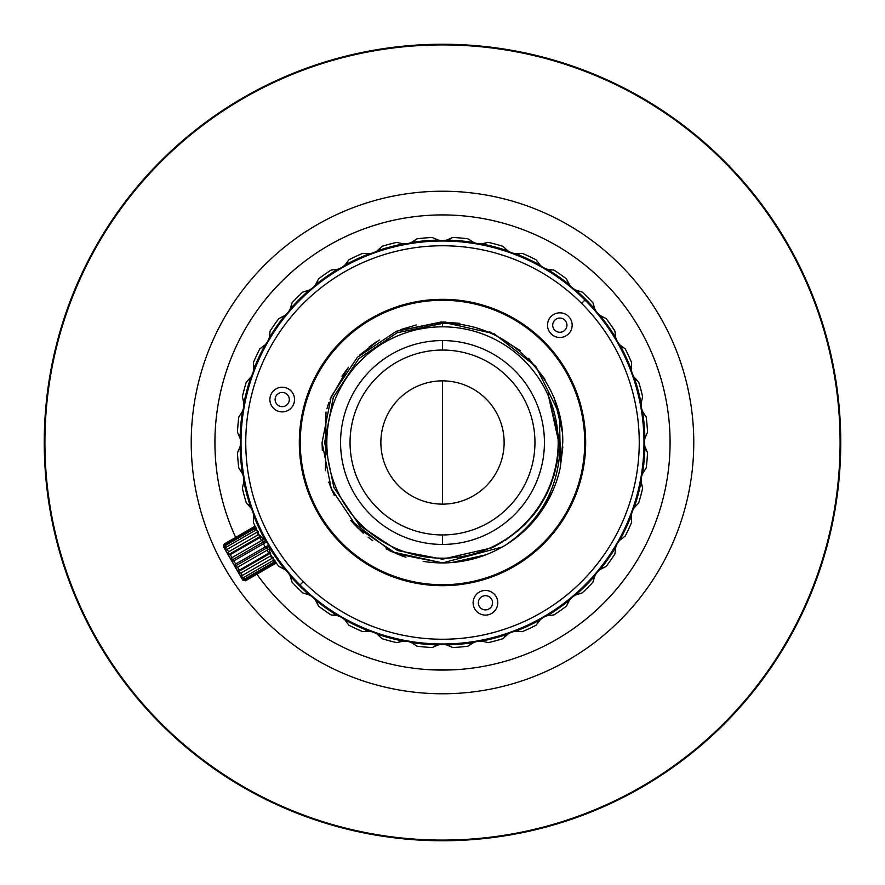 <?xml version="1.0" encoding="UTF-8"?>
<svg xmlns="http://www.w3.org/2000/svg" width="885" height="885" viewBox="0 0 885 885"><rect width="100%" height="100%" fill="white"/><g stroke="black" fill="none" stroke-linecap="round" stroke-linejoin="round"><path stroke-width="1.33" d="M442.5 299.318L442.5 300.269L442.5 299.318M442.5 584.731L442.5 585.682L442.5 584.731M44.914 442.5A397.586 397.586 0 0 0 442.5 840.086A397.586 397.586 0 0 0 840.086 442.5A397.586 397.586 0 0 0 442.5 44.914A397.586 397.586 0 0 0 44.914 442.5A397.586 397.586 0 0 1 641.293 98.18A397.586 397.586 0 0 1 641.293 786.82A397.586 397.586 0 0 1 44.914 442.5M44.25 442.5A398.25 398.25 0 0 0 641.625 787.396A398.25 398.25 0 0 0 641.625 97.604A398.25 398.25 0 0 0 44.25 442.5A398.25 398.25 0 0 1 641.625 97.604A398.25 398.25 0 0 1 641.625 787.396A398.25 398.25 0 0 1 44.25 442.5A398.25 398.25 0 0 1 641.625 97.604A398.25 398.25 0 0 1 641.625 787.396A398.25 398.25 0 0 1 44.25 442.5M442.5 380.871A61.629 61.629 0 0 0 380.871 442.5A61.629 61.629 0 0 0 442.5 504.129A61.629 61.629 0 0 0 504.129 442.5A61.629 61.629 0 0 0 442.5 380.871A61.629 61.629 0 0 1 504.129 442.5A61.629 61.629 0 0 1 442.5 504.129A61.629 61.629 0 0 1 380.871 442.5A61.629 61.629 0 0 1 442.5 380.871L442.5 442.5L442.5 380.871M442.5 350.051A92.449 92.449 0 0 0 350.051 442.5A92.449 92.449 0 0 0 442.5 534.949A92.449 92.449 0 0 0 534.949 442.5A92.449 92.449 0 0 0 442.5 350.051L442.5 340.57A101.93 101.93 0 0 0 340.57 442.5A101.93 101.93 0 0 0 442.5 544.43L442.5 534.949A92.449 92.449 0 0 1 350.051 442.5A92.449 92.449 0 0 1 442.5 350.051A92.449 92.449 0 0 1 534.949 442.5A92.449 92.449 0 0 1 442.5 534.949L442.5 544.43A101.93 101.93 0 0 0 544.43 442.5A101.93 101.93 0 0 0 442.5 340.57L442.5 350.051M442.5 340.57A101.93 101.93 0 0 1 544.43 442.5A101.93 101.93 0 0 1 442.5 544.43A101.93 101.93 0 0 1 340.57 442.5A101.93 101.93 0 0 1 442.5 340.57M442.5 504.129L442.5 442.5L442.5 504.129M439.624 562.882L442.5 562.926C466.063 562.749 487.801 556.355 507.702 543.744C542.538 518.444 559.995 484.703 560.094 442.5L547.837 393.095L558.844 442.5C556.864 490.522 534.551 525.635 491.905 547.837C534.551 525.635 556.864 490.522 558.844 442.5L547.848 393.117L560.094 442.5C559.995 484.703 542.538 518.444 507.702 543.744A120.426 120.426 0 0 0 560.194 467.999L562.76 442.5C563.966 378.205 506.087 321.366 442.5 323.434L397.044 332.771L358.724 358.724L333.324 397.276L324.629 442.5L333.877 487.491L359.576 525.424L397.73 550.581L442.5 559.187L442.5 558.181A115.681 115.681 0 0 0 558.181 442.5A115.681 115.681 0 0 0 442.5 326.819A115.681 115.681 0 0 0 326.819 442.5A115.681 115.681 0 0 0 442.5 558.181A115.681 115.681 0 0 1 326.819 442.5A115.681 115.681 0 0 1 442.5 326.819L442.5 323.434L442.5 326.819A115.681 115.681 0 0 1 558.181 442.5A115.681 115.681 0 0 1 442.5 558.181L442.5 559.187L491.905 547.837M557.638 459.094L551.101 484.172L557.638 459.094M525.247 524.252L505.379 540.37L525.247 524.252M558.789 446.073L557.34 461.085M534.452 513.776L517.526 531.387L534.452 513.776M376.346 341.875L369.609 346.643M368.116 537.206L372.762 540.68M560.426 466.871L559.464 413.892L535.867 366.456L494.184 333.745L442.5 322.074L396.414 331.244L357.352 357.341L331.244 396.414L322.074 442.5L331.244 488.586L357.352 527.648L396.414 553.756L442.5 562.926L502.47 546.93M521.608 533.29L531.819 523.267M550.359 496.054L554.419 486.949M440.11 322.096L442.5 322.074L440.11 322.096M322.074 442.965L322.328 450.321L322.074 442.965M330.061 485.599L332.66 491.872M353.436 523.555L363.038 532.98M389.511 550.636L401.967 555.891M433.716 562.594L430.818 562.351M556.189 482.192L555.205 484.925M402.664 556.145L386.07 548.877M363.259 533.179L350.726 520.468L391.933 551.798L442.5 562.926L396.414 553.756L357.352 527.648L331.244 488.586L322.074 442.5L331.244 396.414L357.352 357.341L396.414 331.244L440.874 322.085M334.331 495.412L328.789 482.126L334.331 495.412M342.019 376.136L348.447 367.297L330.094 399.312M359.93 354.841L379.311 339.984L359.93 354.841M400.308 329.707L416.392 324.939L400.308 329.707M400.617 555.404A120.426 120.426 0 0 0 405.938 557.24M423.174 561.367A120.426 120.426 0 0 0 454.459 562.329M445.808 322.129L442.5 322.074M443.108 322.085L459.857 323.346L443.108 322.085M489.372 331.576L520.291 350.571L489.372 331.576M528.677 358.392L544.994 379.3L528.677 358.392M554.275 397.697L562.539 432.842L554.275 397.697M562.838 446.903L560.249 467.722L562.838 446.903M552.196 492.204L535.436 519.075L552.196 492.204M522.161 532.803L506.618 544.43L522.161 532.803M486.031 554.784L451.615 562.572L486.031 554.784M326.001 412.056L325.426 470.665M557.262 461.594L554.143 475.168M560.194 468.01A120.426 120.426 0 0 1 507.702 543.744C487.801 556.355 466.063 562.749 442.5 562.926L446.361 562.86M372.662 344.398L369.034 347.086M328.855 402.653L326.93 408.671M437.743 562.827L442.5 562.926M584.731 442.5A142.231 142.231 0 0 1 442.5 584.731A142.231 142.231 0 0 1 300.269 442.5A142.231 142.231 0 0 0 442.5 584.731A142.231 142.231 0 0 0 584.731 442.5A142.231 142.231 0 0 0 442.5 300.269A142.231 142.231 0 0 0 300.269 442.5A142.231 142.231 0 0 1 442.5 300.269A142.231 142.231 0 0 1 584.731 442.5A142.231 142.231 0 0 0 442.5 300.269A142.231 142.231 0 0 0 300.269 442.5A142.231 142.231 0 0 0 442.5 584.731A142.231 142.231 0 0 0 584.731 442.5M584.974 300.026A201.492 201.492 0 0 1 584.974 584.974A201.492 201.492 0 0 1 300.026 584.974A201.492 201.492 0 0 1 300.026 300.026A201.492 201.492 0 0 1 584.974 300.026L581.622 303.378A196.758 196.758 0 0 0 303.378 303.378A196.758 196.758 0 0 0 303.378 581.622A196.758 196.758 0 0 0 581.622 581.622A196.758 196.758 0 0 0 581.622 303.378A196.758 196.758 0 0 1 581.622 581.622A196.758 196.758 0 0 1 303.378 581.622L300.026 584.974A201.492 201.492 0 0 0 584.974 584.974A201.492 201.492 0 0 0 584.974 300.026A201.492 201.492 0 0 0 300.026 300.026A201.492 201.492 0 0 0 300.026 584.974L303.378 581.622A196.758 196.758 0 0 1 303.378 303.378A196.758 196.758 0 0 1 581.622 303.378L584.974 300.026A201.492 201.492 0 0 0 300.026 300.026A201.492 201.492 0 0 0 300.026 584.974A201.492 201.492 0 0 1 300.026 300.026A201.492 201.492 0 0 1 584.974 300.026A201.492 201.492 0 0 1 584.974 584.974A201.492 201.492 0 0 1 300.026 584.974A201.492 201.492 0 0 0 584.974 584.974A201.492 201.492 0 0 0 584.974 300.026M287.249 394.522A7.113 7.113 0 0 0 277.193 394.522A7.113 7.113 0 0 0 277.193 404.578A7.113 7.113 0 0 0 287.249 404.578A7.113 7.113 0 0 0 287.249 394.522A7.113 7.113 0 0 1 287.249 404.578A7.113 7.113 0 0 1 277.193 404.578A7.113 7.113 0 0 1 277.193 394.522A7.113 7.113 0 0 1 287.249 394.522M294.119 402.741A12.324 12.324 0 0 0 285.412 387.641A12.324 12.324 0 0 0 270.312 396.358A12.324 12.324 0 0 0 279.029 411.459A12.324 12.324 0 0 0 294.119 402.741A12.324 12.324 0 0 1 279.029 411.459A12.324 12.324 0 0 1 270.312 396.358A12.324 12.324 0 0 1 285.412 387.641A12.324 12.324 0 0 1 294.119 402.741M490.478 597.751A7.113 7.113 0 0 0 480.422 597.751A7.113 7.113 0 0 0 480.422 607.807A7.113 7.113 0 0 0 490.478 607.807A7.113 7.113 0 0 0 490.478 597.751A7.113 7.113 0 0 1 490.478 607.807A7.113 7.113 0 0 1 480.422 607.807A7.113 7.113 0 0 1 480.422 597.751A7.113 7.113 0 0 1 490.478 597.751M497.359 605.971A12.324 12.324 0 0 0 488.642 590.881A12.324 12.324 0 0 0 473.541 599.587A12.324 12.324 0 0 0 482.259 614.688A12.324 12.324 0 0 0 497.359 605.971A12.324 12.324 0 0 1 482.259 614.688A12.324 12.324 0 0 1 473.541 599.587A12.324 12.324 0 0 1 488.642 590.881A12.324 12.324 0 0 1 497.359 605.971M564.862 320.138A7.113 7.113 0 0 0 554.806 320.138A7.113 7.113 0 0 0 554.806 330.194A7.113 7.113 0 0 0 564.862 330.194A7.113 7.113 0 0 0 564.862 320.138A7.113 7.113 0 0 1 564.862 330.194A7.113 7.113 0 0 1 554.806 330.194A7.113 7.113 0 0 1 554.806 320.138A7.113 7.113 0 0 1 564.862 320.138M571.743 328.357A12.324 12.324 0 0 0 563.026 313.257A12.324 12.324 0 0 0 547.926 321.974A12.324 12.324 0 0 0 556.643 337.074A12.324 12.324 0 0 0 571.743 328.357A12.324 12.324 0 0 1 556.643 337.074A12.324 12.324 0 0 1 547.926 321.974A12.324 12.324 0 0 1 563.026 313.257A12.324 12.324 0 0 1 571.743 328.357M341.256 543.744A143.182 143.182 0 0 1 405.441 304.197A143.182 143.182 0 0 1 580.803 479.559A143.182 143.182 0 0 1 341.256 543.744M268 545.602L265.212 546.963L263.398 543.799L265.854 542.383L266.175 541.366L265.854 542.383M255.046 526.188L253.674 526.973L255.046 526.188M254.592 527.183L255.3 526.774L254.592 527.183M258.221 531.498L255.555 530.226L256.617 529.617L225.996 547.295L225.763 550.249L227.213 549.408L228.607 551.82L258.896 534.341L258.166 534.761L256.772 532.339L225.763 550.182M260.843 536.033L259.814 537.604L261.141 536.841L230.255 554.674L228.374 554.773L260.843 536.033L258.166 534.761L228.607 551.82L228.374 554.773L230.255 554.674L228.374 554.773L228.607 551.82L227.213 549.408M264.261 539.253L261.529 540.569L263.807 538.832M264.051 541.587L265.611 540.68L264.051 541.587L261.529 540.569L231.958 557.638L231.582 560.327L264.051 541.587L263.398 543.799L233.828 560.869L235.653 564.033L265.212 546.963L235.653 564.033L235.001 566.245L269.029 546.598L267.458 547.505L265.212 546.963L267.458 547.505L235.001 566.245L237.523 567.263L269.549 548.777L267.082 550.193L267.458 547.505M276.297 562.993L274.925 563.789L276.297 562.993M268.797 553.158L270.124 552.395L268.797 553.158L267.082 550.193L237.523 567.263L239.238 570.228L268.797 553.158L239.238 570.228L238.209 571.798L270.666 553.059L269.217 553.136M270.434 556.001L271.164 555.581L270.434 556.001L270.666 553.059L238.209 571.798L240.875 573.071L270.434 556.001L240.875 573.071L242.269 575.493L271.839 558.424L270.434 556.001M273.188 559.01L273.056 560.537L274.107 559.928L273.056 560.537L273.288 557.583L271.839 558.424M275.202 562.893L275.921 562.484L275.202 562.893M243.132 580.317L223.385 546.565L224.115 544.043L224.049 547.284L225.078 545.713L225.996 547.295L255.555 530.226L254.648 528.655L225.078 545.713L254.648 528.655L256.517 528.544L253.995 527.526L224.436 544.596L253.995 527.526L253.674 526.973L224.115 544.043L253.674 526.973L255.931 527.515M275.589 561.566L274.925 563.789L274.615 563.236L245.045 580.306L242.523 579.288L244.404 579.177L273.963 562.108L244.404 579.177L243.486 577.606L273.056 560.537L243.486 577.606L240.82 576.334L242.269 575.493L240.82 576.334L243.486 577.606L244.404 579.177L242.523 579.288L245.045 580.306L274.615 563.236L274.992 560.537L273.542 561.378L274.992 560.537L274.804 562.019L275.589 561.566L274.804 562.019M238.696 572.042L239.238 570.228L237.523 567.263L235.001 566.245L235.498 564.508M237.523 567.263L235.001 566.245L235.653 564.033L233.828 560.869L231.737 560.371M256.772 532.339L257.668 531.83M256.196 528.732L255.068 529.385L256.196 528.732M255.699 527.648L255.145 527.969L255.699 527.648M255.61 527.438L254.847 527.239M223.584 545.802L223.75 545.226M225.929 547.915L225.078 545.713L224.115 546.742M225.763 550.227L225.996 547.295M233.828 560.869L231.582 560.327L231.87 558.214M244.216 580.593L242.822 580.228L223.385 546.565L224.115 544.043L224.049 547.284M274.925 563.789L245.366 580.848L274.925 563.789M274.992 560.537L273.963 562.108L273.056 560.537M242.269 575.493L240.875 573.071L238.209 571.798M231.958 557.638L230.255 554.674L231.958 557.638L261.529 540.569L259.814 537.604M240.1 446.538A18.961 18.961 0 0 0 240.1 438.462A18.961 18.961 0 0 1 240.1 446.538A202.444 202.444 0 0 0 242.468 473.674A18.961 18.961 0 0 1 243.873 481.617A202.444 202.444 0 0 0 250.92 507.935L246.307 502.923L250.92 507.935A18.961 18.961 0 0 1 253.685 515.512L253.364 522.327L253.685 515.512A18.961 18.961 0 0 0 250.92 507.935A202.444 202.444 0 0 1 243.873 481.617L242.379 488.277L243.873 481.617A18.961 18.961 0 0 0 242.468 473.674L238.795 467.933L242.468 473.674A202.444 202.444 0 0 1 240.1 446.538L237.468 452.832A205.287 205.287 0 0 0 238.795 467.933A205.287 205.287 0 0 1 237.468 452.832L240.1 446.538L237.468 452.832M248.32 504.682L249.659 506.165L248.32 504.682M240.477 470.012L241.528 471.716M242.468 411.326A18.961 18.961 0 0 0 243.873 403.383A18.961 18.961 0 0 1 242.468 411.326A202.444 202.444 0 0 0 240.1 438.462L237.468 432.168L240.1 438.462A202.444 202.444 0 0 1 242.468 411.326L238.795 417.067A205.287 205.287 0 0 0 237.468 432.168A205.287 205.287 0 0 1 238.795 417.067L242.468 411.326L238.795 417.067M238.773 434.513L239.514 436.371M337.805 269.228A18.961 18.961 0 0 0 344.796 265.201A18.961 18.961 0 0 1 337.805 269.228A202.444 202.444 0 0 0 315.491 284.859A18.961 18.961 0 0 1 309.308 290.048A202.444 202.444 0 0 0 290.048 309.308A18.961 18.961 0 0 1 284.859 315.491A202.444 202.444 0 0 0 269.228 337.805A18.961 18.961 0 0 1 265.201 344.796A202.444 202.444 0 0 0 253.685 369.488L253.685 369.465A18.961 18.961 0 0 1 250.92 377.065A202.444 202.444 0 0 0 243.873 403.383L242.379 396.723L243.873 403.383A202.444 202.444 0 0 1 250.92 377.065L246.307 382.077A205.287 205.287 0 0 0 242.379 396.723A205.287 205.287 0 0 1 246.307 382.077L250.92 377.065A18.961 18.961 0 0 0 253.685 369.488L253.364 362.673L253.685 369.488A202.444 202.444 0 0 1 265.201 344.796L259.781 348.933A205.287 205.287 0 0 0 253.364 362.673A205.287 205.287 0 0 1 259.781 348.933L265.201 344.796A18.961 18.961 0 0 0 269.228 337.805L270.102 331.045A205.287 205.287 0 0 1 278.797 318.622L284.859 315.491A18.961 18.961 0 0 0 290.048 309.308L292.072 302.803L290.048 309.308A202.444 202.444 0 0 1 309.308 290.048L302.803 292.072A205.287 205.287 0 0 0 292.072 302.803A205.287 205.287 0 0 1 302.803 292.072L309.308 290.048A18.961 18.961 0 0 0 315.491 284.859L318.622 278.797L315.491 284.859A202.444 202.444 0 0 1 337.805 269.228L331.045 270.102A205.287 205.287 0 0 0 318.622 278.797A205.287 205.287 0 0 1 331.045 270.102L337.805 269.228L331.045 270.102M243.253 399.257L243.663 401.215L243.253 399.257M253.785 365.317L253.851 367.319L253.785 365.317M291.563 305.425L290.944 307.327L291.563 305.425M317.66 281.297L316.719 283.067M438.462 240.1A18.961 18.961 0 0 0 446.538 240.1A18.961 18.961 0 0 1 438.462 240.1A202.444 202.444 0 0 0 411.326 242.468A18.961 18.961 0 0 1 403.383 243.873A202.444 202.444 0 0 0 377.065 250.92A18.961 18.961 0 0 1 369.488 253.685A202.444 202.444 0 0 0 344.796 265.201L348.933 259.781L344.796 265.201A202.444 202.444 0 0 1 369.488 253.685L362.673 253.364A205.287 205.287 0 0 0 348.933 259.781A205.287 205.287 0 0 1 362.673 253.364L369.488 253.685A18.961 18.961 0 0 0 377.065 250.92L382.077 246.307L377.065 250.92A202.444 202.444 0 0 1 403.383 243.873L396.723 242.379A205.287 205.287 0 0 0 382.077 246.307A205.287 205.287 0 0 1 396.723 242.379L403.383 243.873A18.961 18.961 0 0 0 411.326 242.468L417.067 238.795L411.326 242.468A202.444 202.444 0 0 1 438.462 240.1L432.168 237.468A205.287 205.287 0 0 0 417.067 238.795A205.287 205.287 0 0 1 432.168 237.468L438.462 240.1L432.168 237.468M347.551 262.071L346.312 263.642L347.551 262.071M380.318 248.32L378.835 249.659L380.318 248.32M414.988 240.477L413.284 241.528M473.674 242.468A18.961 18.961 0 0 0 481.617 243.873A18.961 18.961 0 0 1 473.674 242.468A202.444 202.444 0 0 0 446.538 240.1L452.832 237.468L446.538 240.1A202.444 202.444 0 0 1 473.674 242.468L467.933 238.795A205.287 205.287 0 0 0 452.832 237.468A205.287 205.287 0 0 1 467.933 238.795L473.674 242.468L467.933 238.795M450.487 238.773L448.629 239.514M569.509 284.859A18.961 18.961 0 0 0 575.692 290.048A18.961 18.961 0 0 1 569.509 284.859A202.444 202.444 0 0 0 547.195 269.228A18.961 18.961 0 0 1 540.204 265.201A202.444 202.444 0 0 0 515.512 253.685L515.535 253.685A18.961 18.961 0 0 1 507.935 250.92A202.444 202.444 0 0 0 481.617 243.873L488.277 242.379L481.617 243.873A202.444 202.444 0 0 1 507.935 250.92L502.923 246.307A205.287 205.287 0 0 0 488.277 242.379A205.287 205.287 0 0 1 502.923 246.307L507.935 250.92A18.961 18.961 0 0 0 515.512 253.685L522.327 253.364L515.512 253.685A202.444 202.444 0 0 1 540.204 265.201L536.067 259.781A205.287 205.287 0 0 0 522.327 253.364A205.287 205.287 0 0 1 536.067 259.781L540.204 265.201A18.961 18.961 0 0 0 547.195 269.228L553.955 270.102L547.195 269.228A202.444 202.444 0 0 1 569.509 284.859L566.378 278.797A205.287 205.287 0 0 0 553.955 270.102A205.287 205.287 0 0 1 566.378 278.797L569.509 284.859L566.378 278.797M485.743 243.253L483.785 243.663L485.743 243.253M519.683 253.785L517.681 253.851L519.683 253.785M551.278 270.058L549.297 269.77M644.899 438.462A18.961 18.961 0 0 0 644.899 446.538A18.961 18.961 0 0 1 644.899 438.462A202.444 202.444 0 0 0 642.532 411.326A18.961 18.961 0 0 1 641.127 403.383A202.444 202.444 0 0 0 634.08 377.065A18.961 18.961 0 0 1 631.315 369.488A202.444 202.444 0 0 0 619.799 344.796A18.961 18.961 0 0 1 615.772 337.805A202.444 202.444 0 0 0 600.141 315.491A18.961 18.961 0 0 1 594.952 309.308A202.444 202.444 0 0 0 575.692 290.048L582.197 292.072L575.692 290.048A202.444 202.444 0 0 1 594.952 309.308L592.928 302.803A205.287 205.287 0 0 0 582.197 292.072A205.287 205.287 0 0 1 592.928 302.803L594.952 309.308A18.961 18.961 0 0 0 600.141 315.491L606.203 318.622A205.287 205.287 0 0 1 614.898 331.045L615.772 337.805A18.961 18.961 0 0 0 619.799 344.796L625.219 348.933L619.799 344.796A202.444 202.444 0 0 1 631.315 369.488L631.636 362.673A205.287 205.287 0 0 0 625.219 348.933A205.287 205.287 0 0 1 631.636 362.673L631.315 369.488A18.961 18.961 0 0 0 634.08 377.065L638.693 382.077L634.08 377.065A202.444 202.444 0 0 1 641.127 403.383L642.621 396.723A205.287 205.287 0 0 0 638.693 382.077A205.287 205.287 0 0 1 642.621 396.723L641.127 403.383A18.961 18.961 0 0 0 642.532 411.326L646.205 417.067L642.532 411.326A202.444 202.444 0 0 1 644.899 438.462L647.532 432.168A205.287 205.287 0 0 0 646.205 417.067A205.287 205.287 0 0 1 647.532 432.168L644.899 438.462L647.532 432.168M579.575 291.563L577.673 290.944L579.575 291.563M622.929 347.551L621.358 346.312L622.929 347.551M636.68 380.318L635.341 378.835L636.68 380.318M644.523 414.988L643.472 413.284M642.532 473.674A18.961 18.961 0 0 0 641.127 481.617A18.961 18.961 0 0 1 642.532 473.674A202.444 202.444 0 0 0 644.899 446.538L647.532 452.832L644.899 446.538A202.444 202.444 0 0 1 642.532 473.674L646.205 467.933A205.287 205.287 0 0 0 647.532 452.832A205.287 205.287 0 0 1 646.205 467.933L642.532 473.674L646.205 467.933M646.227 450.487L645.486 448.629M547.195 615.772A18.961 18.961 0 0 0 540.204 619.799A18.961 18.961 0 0 1 547.195 615.772A202.444 202.444 0 0 0 569.509 600.141A18.961 18.961 0 0 1 575.692 594.952A202.444 202.444 0 0 0 594.952 575.692A18.961 18.961 0 0 1 600.141 569.509A202.444 202.444 0 0 0 615.772 547.195A18.961 18.961 0 0 1 619.799 540.204A202.444 202.444 0 0 0 631.315 515.512L631.315 515.535A18.961 18.961 0 0 1 634.08 507.935A202.444 202.444 0 0 0 641.127 481.617L642.621 488.277L641.127 481.617A202.444 202.444 0 0 1 634.08 507.935L638.693 502.923A205.287 205.287 0 0 0 642.621 488.277A205.287 205.287 0 0 1 638.693 502.923L634.08 507.935A18.961 18.961 0 0 0 631.315 515.512L631.636 522.327L631.315 515.512A202.444 202.444 0 0 1 619.799 540.204L625.219 536.067A205.287 205.287 0 0 0 631.636 522.327A205.287 205.287 0 0 1 625.219 536.067L619.799 540.204A18.961 18.961 0 0 0 615.772 547.195L614.898 553.955A205.287 205.287 0 0 1 606.203 566.378L600.141 569.509A18.961 18.961 0 0 0 594.952 575.692L592.928 582.197L594.952 575.692A202.444 202.444 0 0 1 575.692 594.952L582.197 592.928A205.287 205.287 0 0 0 592.928 582.197A205.287 205.287 0 0 1 582.197 592.928L575.692 594.952A18.961 18.961 0 0 0 569.509 600.141L566.378 606.203L569.509 600.141A202.444 202.444 0 0 1 547.195 615.772L553.955 614.898A205.287 205.287 0 0 0 566.378 606.203A205.287 205.287 0 0 1 553.955 614.898L547.195 615.772L553.955 614.898M641.747 485.743L641.337 483.785L641.747 485.743M631.215 519.683L631.149 517.681L631.215 519.683M593.437 579.575L594.056 577.673L593.437 579.575M567.34 603.703L568.281 601.933M446.538 644.899A18.961 18.961 0 0 0 438.462 644.899A18.961 18.961 0 0 1 446.538 644.899A202.444 202.444 0 0 0 473.674 642.532A18.961 18.961 0 0 1 481.617 641.127A202.444 202.444 0 0 0 507.935 634.08A18.961 18.961 0 0 1 515.512 631.315A202.444 202.444 0 0 0 540.204 619.799L536.067 625.219L540.204 619.799A202.444 202.444 0 0 1 515.512 631.315L522.327 631.636A205.287 205.287 0 0 0 536.067 625.219A205.287 205.287 0 0 1 522.327 631.636L515.512 631.315A18.961 18.961 0 0 0 507.935 634.08L502.923 638.693L507.935 634.08A202.444 202.444 0 0 1 481.617 641.127L488.277 642.621A205.287 205.287 0 0 0 502.923 638.693A205.287 205.287 0 0 1 488.277 642.621L481.617 641.127A18.961 18.961 0 0 0 473.674 642.532L467.933 646.205L473.674 642.532A202.444 202.444 0 0 1 446.538 644.899L452.832 647.532A205.287 205.287 0 0 0 467.933 646.205A205.287 205.287 0 0 1 452.832 647.532L446.538 644.899L452.832 647.532M537.449 622.929L538.688 621.358L537.449 622.929M504.682 636.68L506.165 635.341L504.682 636.68M470.012 644.523L471.716 643.472M411.326 642.532A18.961 18.961 0 0 0 403.383 641.127A18.961 18.961 0 0 1 411.326 642.532A202.444 202.444 0 0 0 438.462 644.899L432.168 647.532L438.462 644.899A202.444 202.444 0 0 1 411.326 642.532L417.067 646.205A205.287 205.287 0 0 0 432.168 647.532A205.287 205.287 0 0 1 417.067 646.205L411.326 642.532L417.067 646.205M434.513 646.227L436.371 645.486M315.491 600.141A18.961 18.961 0 0 0 309.308 594.952A18.961 18.961 0 0 1 315.491 600.141A202.444 202.444 0 0 0 337.805 615.772A18.961 18.961 0 0 1 344.796 619.799A202.444 202.444 0 0 0 369.488 631.315L369.465 631.315A18.961 18.961 0 0 1 377.065 634.08A202.444 202.444 0 0 0 403.383 641.127L396.723 642.621L403.383 641.127A202.444 202.444 0 0 1 377.065 634.08L382.077 638.693A205.287 205.287 0 0 0 396.723 642.621A205.287 205.287 0 0 1 382.077 638.693L377.065 634.08A18.961 18.961 0 0 0 369.488 631.315L362.673 631.636L369.488 631.315A202.444 202.444 0 0 1 344.796 619.799L348.933 625.219A205.287 205.287 0 0 0 362.673 631.636A205.287 205.287 0 0 1 348.933 625.219L344.796 619.799A18.961 18.961 0 0 0 337.805 615.772L331.045 614.898L337.805 615.772A202.444 202.444 0 0 1 315.491 600.141L318.622 606.203A205.287 205.287 0 0 0 331.045 614.898A205.287 205.287 0 0 1 318.622 606.203L315.491 600.141L318.622 606.203M399.257 641.747L401.215 641.337L399.257 641.747M365.317 631.215L367.319 631.149L365.317 631.215M333.722 614.942L335.703 615.23M270.102 553.955L269.228 547.195A18.961 18.961 0 0 0 265.201 540.204L259.781 536.067L265.201 540.204A202.444 202.444 0 0 1 253.685 515.512L253.364 522.327A205.287 205.287 0 0 0 259.393 535.325A205.287 205.287 0 0 1 253.364 522.327L253.685 515.512A202.444 202.444 0 0 0 265.201 540.204A18.961 18.961 0 0 1 269.228 547.195L270.102 553.955L269.228 547.195A202.444 202.444 0 0 0 284.859 569.509L278.797 566.378L284.859 569.509A18.961 18.961 0 0 1 290.048 575.692A202.444 202.444 0 0 0 309.308 594.952L302.803 592.928L309.308 594.952A202.444 202.444 0 0 1 290.048 575.692L292.072 582.197A205.287 205.287 0 0 0 302.803 592.928A205.287 205.287 0 0 1 292.072 582.197L290.048 575.692A18.961 18.961 0 0 0 284.859 569.509L278.797 566.378A205.287 205.287 0 0 1 270.556 554.663M305.425 593.437L307.327 594.056L305.425 593.437M268 543.246A201.492 201.492 0 0 0 543.246 617A201.492 201.492 0 0 0 617 341.754A201.492 201.492 0 0 0 341.754 268A201.492 201.492 0 0 0 268 543.246A201.492 201.492 0 0 0 543.246 617A201.492 201.492 0 0 0 617 341.754A201.492 201.492 0 0 1 543.246 617A201.492 201.492 0 0 1 268 543.246M243.873 481.617L242.379 488.277A205.287 205.287 0 0 0 246.307 502.923A205.287 205.287 0 0 1 242.379 488.277L243.873 481.617M263.642 538.688L262.06 537.449L263.642 538.688M267.591 543.49C270.998 552.793 270.998 552.793 267.591 543.49L264.338 539.319M214.933 442.5A227.567 227.567 0 0 0 235.653 537.383A227.567 227.567 0 0 1 513.632 226.328A227.567 227.567 0 0 1 625.606 577.639A227.567 227.567 0 0 1 256.904 574.188A227.567 227.567 0 0 0 625.606 577.639A227.567 227.567 0 0 0 513.632 226.328A227.567 227.567 0 0 0 214.933 442.5M191.226 442.5A251.274 251.274 0 0 1 568.137 224.89A251.274 251.274 0 0 1 568.137 660.11A251.274 251.274 0 0 1 191.226 442.5A251.274 251.274 0 0 0 568.137 660.11A251.274 251.274 0 0 0 568.137 224.89A251.274 251.274 0 0 0 191.226 442.5M644.711 338.114L644.357 337.417M243.441 332.207L242.833 333.313M250.986 319.573L250.566 320.226M636.359 323.313L634.788 320.79M446.516 670.033L445.852 670.045M442.6 670.067L441.858 670.067M438.672 670.045L437.931 670.022M436.084 669.978L434.48 669.934M430.718 669.768L453.684 669.801L430.718 669.768"/></g></svg>
